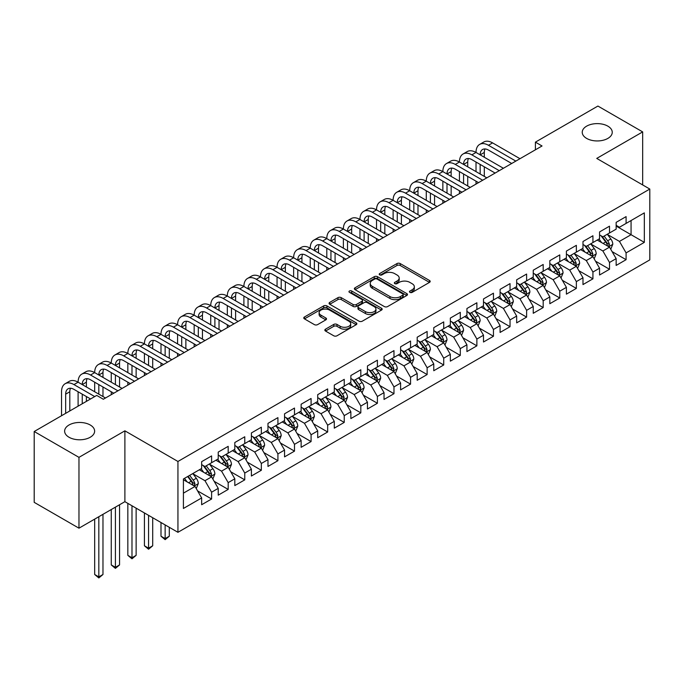 <?xml version="1.0" encoding="UTF-8"?>
<svg xmlns="http://www.w3.org/2000/svg" width="684" height="684" viewBox="0 0 684 684"><rect width="100%" height="100%" fill="white"/><g stroke="black" fill="none" stroke-linecap="round" stroke-linejoin="round"><path stroke-width="1.03" d="M409.938 292.359A1.607 0.932 0 0 0 412.221 292.359L429.509 282.372A2.3 1.325 0 0 0 430.185 281.432A2.3 1.325 0 0 0 429.509 280.491L400.217 263.579A2.3 1.325 0 0 0 396.959 263.579L379.671 273.566A1.607 0.932 0 0 0 379.201 274.224A1.607 0.932 0 0 0 379.671 274.882A1.607 0.932 0 0 0 381.946 274.882L384.186 273.591A7.362 4.249 0 0 1 394.6 273.591L397.045 275.002A7.362 4.249 0 0 1 399.2 278.003A7.362 4.249 0 0 1 397.045 281.013L394.805 282.304A1.607 0.932 0 0 0 394.335 282.962A1.607 0.932 0 0 0 394.805 283.621A1.607 0.932 0 0 0 397.088 283.621L399.319 282.33A7.362 4.249 0 0 1 409.733 282.33L412.178 283.74A7.362 4.249 0 0 1 414.333 286.741A7.362 4.249 0 0 1 412.178 289.751L409.938 291.042A1.607 0.932 0 0 0 409.468 291.7A1.607 0.932 0 0 0 409.938 292.359L409.938 291.042M90.237 424.995A15.005 8.661 0 0 0 73.889 423.122A15.005 8.661 0 0 0 64.621 431.125A15.005 8.661 0 0 0 69.016 437.247A15.005 8.661 0 0 0 85.372 439.128A15.005 8.661 0 0 0 94.631 431.125A15.005 8.661 0 0 0 90.237 424.995M607.854 126.155A15.005 8.661 0 0 0 591.498 124.274A15.005 8.661 0 0 0 582.238 132.286A15.005 8.661 0 0 0 586.633 138.407A15.005 8.661 0 0 0 602.989 140.288A15.005 8.661 0 0 0 612.248 132.286A15.005 8.661 0 0 0 607.854 126.155M325.516 329.166A2.3 1.325 0 0 0 324.849 330.107A2.3 1.325 0 0 0 325.516 331.047L333.741 335.784A2.3 1.325 0 0 0 336.99 335.784L356.193 324.703A2.3 1.325 0 0 0 356.868 323.763A2.3 1.325 0 0 0 356.193 322.822L326.901 305.91A2.3 1.325 0 0 0 323.643 305.91L304.44 317A2.3 1.325 0 0 0 303.773 317.94A2.3 1.325 0 0 0 304.44 318.872L314.375 324.609A2.3 1.325 0 0 0 317.624 324.609L325.841 319.864A2.3 1.325 0 0 0 326.516 318.924A2.3 1.325 0 0 0 325.841 317.983L320.924 315.144A6.156 3.557 0 0 1 319.12 312.631A6.156 3.557 0 0 1 322.916 309.348A6.156 3.557 0 0 1 329.628 310.117L348.908 321.249A6.156 3.557 0 0 1 350.712 323.763A6.156 3.557 0 0 1 346.916 327.046A6.156 3.557 0 0 1 340.204 326.277L336.99 324.421A2.3 1.325 0 0 0 333.741 324.421L325.516 329.166L325.516 331.047M78.968 457.357L78.968 528.185L124.89 501.671L124.89 430.834L78.968 457.357L34.2 431.51L96.709 395.42L103.335 399.251L542.036 145.974L535.401 142.144L535.401 149.796M124.89 430.834L177.943 461.469L649.8 189.049L649.8 259.877L177.943 532.306L177.943 461.469M642.669 184.928L642.669 131.901L596.747 158.414L649.8 189.049M642.669 131.901L597.91 106.054L535.401 142.144M384.348 306.569A2.3 1.325 0 0 0 387.606 306.569L406.809 295.479A2.3 1.325 0 0 0 407.484 294.539A2.3 1.325 0 0 0 406.809 293.598L377.517 276.687A2.3 1.325 0 0 0 374.259 276.687L355.056 287.776A2.3 1.325 0 0 0 354.38 288.716A2.3 1.325 0 0 0 355.056 289.657L384.348 306.569M350.088 292.701A1.607 0.932 0 0 1 351.721 292.932L351.721 291.016L381.501 308.21A2.3 1.325 0 0 1 382.176 309.151A2.3 1.325 0 0 1 381.501 310.091L362.298 321.181A2.3 1.325 0 0 1 359.04 321.181L329.748 304.269L329.748 302.388A2.3 1.325 0 0 0 329.072 303.328A2.3 1.325 0 0 0 329.748 304.269M329.748 302.388L337.964 297.643A2.3 1.325 0 0 1 341.222 297.643L353.106 304.5A2.3 1.325 0 0 0 356.355 304.5L361.81 301.353A2.3 1.325 0 0 0 362.486 300.413A2.3 1.325 0 0 0 361.81 299.472L349.438 292.333A1.607 0.932 0 0 1 348.968 291.675A1.607 0.932 0 0 1 349.96 290.82A1.607 0.932 0 0 1 351.721 291.016M616.147 226.088L631.067 234.706L631.067 220.539L644.328 212.878L626.091 223.412L626.091 216.614L616.147 222.36L616.147 229.157L609.512 232.979L609.512 226.182L599.56 231.927L599.56 238.725L592.934 242.555L592.934 235.758L582.982 241.503L582.982 248.301L576.356 252.122L576.356 245.334L566.403 251.071L566.403 257.868L559.777 261.698L559.777 254.901L549.825 260.647L549.825 267.444L543.19 271.274L543.19 264.477L533.246 270.214L533.246 277.011L526.612 280.842L526.612 274.045L516.668 279.79L516.668 286.587L510.033 290.418L510.033 283.621L500.089 289.358L500.089 296.155L493.455 299.985L493.455 293.188L483.502 298.934L483.502 305.731L476.876 309.561L476.876 302.764L466.924 308.51L466.924 315.298L460.298 319.129L460.298 312.332L450.346 318.077L450.346 324.874L443.719 328.705L443.719 321.907L433.767 327.653L433.767 334.45L427.132 338.272L427.132 331.475L417.189 337.221L417.189 344.018L410.554 347.848L410.554 341.051L400.61 346.797L400.61 353.594L393.975 357.416L393.975 350.627L384.032 356.364L384.032 363.161L377.397 366.992L377.397 360.194L367.453 365.94L367.453 372.737L360.819 376.568L360.819 369.77L350.866 375.507L350.866 382.305L344.24 386.135L344.24 379.338L334.288 385.083L334.288 391.881L327.662 395.711L327.662 388.914L317.709 394.651L317.709 401.448L311.083 405.279L311.083 398.481L301.131 404.227L301.131 411.024L294.496 414.855L294.496 408.057L284.553 413.803L284.553 420.592L277.918 424.422L277.918 417.625L267.974 423.37L267.974 430.168L261.339 433.998L261.339 427.201L251.396 432.946L251.396 439.744L244.761 443.565L244.761 436.777L234.817 442.514L234.817 449.311L228.182 453.141L228.182 446.344L218.23 452.09L218.23 458.887L211.604 462.709L211.604 455.92L201.652 461.657L201.652 468.454L183.415 478.988L183.415 508.469L201.652 497.935L195.025 486.452L183.415 479.749M644.328 212.878L644.328 242.367L626.091 252.892L619.456 241.409L607.435 234.467M612.077 251.601L626.091 259.689L626.091 252.892M626.091 259.689L616.147 265.435L616.147 258.637L609.512 262.468L602.878 250.977L590.856 244.034M595.499 261.168L609.512 269.257L609.512 262.468M609.512 269.257L599.56 275.002L599.56 268.205L592.934 272.035L586.299 260.553L574.278 253.61M578.921 270.744L592.934 278.833L592.934 272.035M592.934 278.833L582.982 284.578L582.982 277.781L576.356 281.611L569.721 270.12L557.699 263.186M562.342 280.32L576.356 288.409L576.356 281.611M576.356 288.409L566.403 294.146L566.403 287.348L559.777 291.179L553.142 279.696L541.121 272.754M545.764 289.888L559.777 297.976L559.777 291.179M559.777 297.976L549.825 303.722L549.825 296.924L543.19 300.755L536.564 289.264L524.543 282.33M529.185 299.464L543.19 307.552L543.19 300.755M543.19 307.552L533.246 313.289L533.246 306.5L526.612 310.322L519.985 298.84L507.964 291.897M512.607 309.031L526.612 317.119L526.612 310.322M526.612 317.119L516.668 322.865L516.668 316.068L510.033 319.898L503.398 308.407L491.386 301.473M496.028 318.607L510.033 326.696L510.033 319.898M510.033 326.696L500.089 332.441L500.089 325.644L493.455 329.466L486.82 317.983L474.799 311.04M479.441 328.175L493.455 336.263L493.455 329.466M493.455 336.263L483.502 342.009L483.502 335.211L476.876 339.042L470.241 327.559L458.22 320.616M462.863 337.751L476.876 345.839L476.876 339.042M476.876 345.839L466.924 351.585L466.924 344.787L460.298 348.618L453.663 337.127L441.642 330.184M446.284 347.318L460.298 355.406L460.298 348.618M460.298 355.406L450.346 361.152L450.346 354.355L443.719 358.185L437.085 346.702L425.063 339.76M429.706 356.894L443.719 364.982L443.719 358.185M443.719 364.982L433.767 370.728L433.767 363.931L427.132 367.761L420.506 356.27L408.485 349.327M413.127 366.47L427.132 374.558L427.132 367.761M427.132 374.558L417.189 380.295L417.189 373.498L410.554 377.329L403.928 365.846L391.906 358.903M396.549 376.038L410.554 384.126L410.554 377.329M410.554 384.126L400.61 389.871L400.61 383.074L393.975 386.905L387.349 375.413L375.328 368.479M379.971 385.614L393.975 393.702L393.975 386.905M393.975 393.702L384.032 399.439L384.032 392.642L377.397 396.472L370.762 384.989L358.741 378.047M363.384 395.181L377.397 403.269L377.397 396.472M377.397 403.269L367.453 409.015L367.453 402.218L360.819 406.048L354.184 394.557L342.162 387.623M346.805 404.757L360.819 412.845L360.819 406.048M360.819 412.845L350.866 418.582L350.866 411.794L344.24 415.615L337.605 404.133L325.584 397.19M330.227 414.324L344.24 422.413L344.24 415.615M344.24 422.413L334.288 428.158L334.288 421.361L327.662 425.192L321.027 413.7L309.006 406.766M313.648 423.9L327.662 431.989L327.662 425.192M327.662 431.989L317.709 437.734L317.709 430.937L311.083 434.759L304.448 423.276L292.427 416.334M297.07 433.468L311.083 441.556L311.083 434.759M311.083 441.556L301.131 447.302L301.131 440.505L294.496 444.335L287.87 432.852L275.849 425.91M280.491 443.044L294.496 451.132L294.496 444.335M294.496 451.132L284.553 456.878L284.553 450.081L277.918 453.911L271.291 442.42L259.27 435.477M263.913 452.611L277.918 460.7L277.918 453.911M277.918 460.7L267.974 466.445L267.974 459.648L261.339 463.478L254.704 451.996L242.692 445.053M247.334 462.187L261.339 470.276L261.339 463.478M261.339 470.276L251.396 476.021L251.396 469.224L244.761 473.054L238.126 461.563L226.105 454.621M230.747 471.763L244.761 479.852L244.761 473.054M244.761 479.852L234.817 485.589L234.817 478.791L228.182 482.622L221.548 471.139L209.526 464.197M214.169 481.331L228.182 489.419L228.182 482.622M228.182 489.419L218.23 495.165L218.23 488.367L211.604 492.198L204.969 480.707L192.948 473.773M197.59 490.907L211.604 498.995L211.604 492.198M211.604 498.995L201.652 504.732L201.652 497.935M201.652 464.624L204.969 466.539L211.604 462.709M183.415 493.155L195.025 486.452M218.23 455.057L221.548 456.972L228.182 453.141M204.969 480.707L211.604 476.876L199.335 469.797M218.23 488.367L211.604 476.876M234.817 445.481L238.126 447.396L244.761 443.565M221.548 471.139L228.182 467.309L215.913 460.221M234.817 478.791L228.182 467.309M251.396 435.913L254.704 437.828L261.339 433.998M238.126 461.563L244.761 457.733L232.492 450.653M251.396 469.224L244.761 457.733M267.974 426.337L271.291 428.252L277.918 424.422M254.704 451.996L261.339 448.165L249.07 441.077M267.974 459.648L261.339 448.165M284.553 416.77L287.87 418.685L294.496 414.855M271.291 442.42L277.918 438.589L265.649 431.51M284.553 450.081L277.918 438.589M301.131 407.194L304.448 409.109L311.083 405.279M287.87 432.852L294.496 429.022L282.227 421.934M301.131 440.505L294.496 429.022M317.709 397.626L321.027 399.533L327.662 395.711M304.448 423.276L311.083 419.446L298.814 412.366M317.709 430.937L311.083 419.446M334.288 388.05L337.605 389.966L344.24 386.135M321.027 413.7L327.662 409.878L315.392 402.791M334.288 421.361L327.662 409.878M350.866 378.474L354.184 380.389L360.819 376.568M337.605 404.133L344.24 400.302L331.971 393.223M350.866 411.794L344.24 400.302M367.453 368.907L370.762 370.822L377.397 366.992M354.184 394.557L360.819 390.735L348.549 383.647M367.453 402.218L360.819 390.735M384.032 359.331L387.349 361.246L393.975 357.416M370.762 384.989L377.397 381.159L365.128 374.071M384.032 392.642L377.397 381.159M400.61 349.763L403.928 351.679L410.554 347.848M387.349 375.413L393.975 371.583L381.706 364.504M400.61 383.074L393.975 371.583M417.189 340.187L420.506 342.103L427.132 338.272M403.928 365.846L410.554 362.016L398.285 354.928M417.189 373.498L410.554 362.016M433.767 330.62L437.085 332.535L443.719 328.705M420.506 356.27L427.132 352.44L414.863 345.36M433.767 363.931L427.132 352.44M450.346 321.044L453.663 322.959L460.298 319.129M437.085 346.702L443.719 342.872L431.45 335.784M450.346 354.355L443.719 342.872M466.924 311.476L470.241 313.392L476.876 309.561M453.663 337.127L460.298 333.296L448.029 326.217M466.924 344.787L460.298 333.296M483.502 301.901L486.82 303.816L493.455 299.985M470.241 327.559L476.876 323.729L464.607 316.641M483.502 335.211L476.876 323.729M500.089 292.333L503.398 294.24L510.033 290.418M486.82 317.983L493.455 314.153L481.185 307.073M500.089 325.644L493.455 314.153M516.668 282.757L519.985 284.672L526.612 280.842M503.398 308.407L510.033 304.585L497.764 297.497M516.668 316.068L510.033 304.585M533.246 273.181L536.564 275.096L543.19 271.274M519.985 298.84L526.612 295.009L514.342 287.93M533.246 306.5L526.612 295.009M549.825 263.614L553.142 265.529L559.777 261.698M536.564 289.264L543.19 285.433L530.921 278.354M549.825 296.924L543.19 285.433M566.403 254.038L569.721 255.953L576.356 252.122M553.142 279.696L559.777 275.866L547.508 268.778M566.403 287.348L559.777 275.866M582.982 244.47L586.299 246.385L592.934 242.555M569.721 270.12L576.356 266.29L564.086 259.21M582.982 277.781L576.356 266.29M599.56 234.894L602.878 236.809L609.512 232.979M586.299 260.553L592.934 256.722L580.665 249.634M599.56 268.205L592.934 256.722M616.147 225.327L619.456 227.242L626.091 223.412M602.878 250.977L609.512 247.146L597.243 240.067M616.147 258.637L609.512 247.146M34.2 431.51L34.2 502.347L78.968 528.185M124.89 501.671L177.943 532.306M619.456 241.409L631.067 234.706L644.328 242.367M410.58 292.581L412.178 291.666A7.362 4.249 0 0 0 414.333 288.657L414.333 286.741M399.2 278.003L399.2 279.918A7.362 4.249 0 0 1 397.045 282.928L395.446 283.843M429.475 282.389L400.217 265.495A2.3 1.325 0 0 0 396.959 265.495L380.313 275.105M406.775 295.497L377.517 278.602A2.3 1.325 0 0 0 374.259 278.602L355.09 289.674M402.739 295.197A1.607 0.932 0 0 0 403.209 294.539A1.607 0.932 0 0 0 402.739 293.881L377.029 279.038A1.607 0.932 0 0 0 374.747 279.038L372.387 280.397A7.362 4.249 0 0 0 370.232 283.407A7.362 4.249 0 0 0 372.387 286.416L389.966 296.565A7.362 4.249 0 0 0 400.379 296.565L402.739 295.197L402.739 297.113A1.607 0.932 0 0 0 403.209 296.454L403.209 294.539M370.232 283.407L370.232 285.322A7.362 4.249 0 0 0 372.387 288.332L372.387 286.416M402.739 297.113L400.379 298.472A7.362 4.249 0 0 1 389.966 298.472L372.387 288.332M329.782 304.286L337.964 299.558L337.964 297.643M362.486 300.413L362.486 302.328A2.3 1.325 0 0 1 361.81 303.268L356.355 306.415A2.3 1.325 0 0 1 353.106 306.415L341.222 299.558A2.3 1.325 0 0 0 337.964 299.558M351.721 292.932L381.467 310.108M365.427 311.622A6.156 3.557 0 0 0 372.139 312.391A6.156 3.557 0 0 0 375.943 309.108A6.156 3.557 0 0 0 374.139 306.594L367.342 302.67A2.3 1.325 0 0 0 364.085 302.67L358.638 305.816A2.3 1.325 0 0 0 357.963 306.757A2.3 1.325 0 0 0 358.638 307.697L365.427 311.622L365.427 313.529A6.156 3.557 0 0 0 372.139 314.307A6.156 3.557 0 0 0 375.943 311.015L375.943 309.108M357.963 306.757L357.963 308.672A2.3 1.325 0 0 0 358.638 309.613L358.638 307.697M365.427 313.529L358.638 309.613M350.712 323.763L350.712 325.678A6.156 3.557 0 0 1 346.916 328.961A6.156 3.557 0 0 1 340.204 328.192L336.99 326.336A2.3 1.325 0 0 0 333.741 326.336L325.55 331.065M319.12 312.631L319.12 314.546A6.156 3.557 0 0 0 320.924 317.06L320.924 315.144M325.815 319.881L320.924 317.06M356.167 324.72L326.901 307.826A2.3 1.325 0 0 0 323.643 307.826L304.474 318.889M610.735 249.275L612.796 244.256A6.216 3.591 -120 0 0 610.812 238.964L607.289 234.261M601.672 242.623L598.996 239.049M608.341 246.471L609.435 244.521A6.216 3.591 -120 0 0 607.657 240.785L604.134 236.083M602.125 236.373L606.477 242.187A3.163 1.83 60 0 1 607.05 243.145L609.435 244.521M601.039 235.749L605.673 241.931A6.216 3.591 60 0 1 607.452 245.667L607.572 246.035M61.526 415.735L61.526 391.761A17.587 10.149 60 0 1 65.168 383.715L69.306 381.321A17.587 10.149 60 0 1 78.104 382.194A17.587 10.149 60 0 1 81.747 374.139L85.893 371.745A17.587 10.149 60 0 1 94.683 372.618A17.587 10.149 60 0 1 98.325 364.572L102.472 362.178A17.587 10.149 60 0 1 111.261 363.05A17.587 10.149 60 0 1 114.903 354.996L119.05 352.602A17.587 10.149 60 0 1 127.84 353.474A17.587 10.149 60 0 1 131.482 345.429L135.629 343.035A17.587 10.149 60 0 1 144.418 343.907A17.587 10.149 60 0 1 148.06 335.853L152.207 333.459A17.587 10.149 60 0 1 160.996 334.331A17.587 10.149 60 0 1 164.639 326.285L168.786 323.891A17.587 10.149 60 0 1 177.583 324.763A17.587 10.149 60 0 1 181.226 316.709L185.364 314.315A17.587 10.149 60 0 1 194.162 315.187A17.587 10.149 60 0 1 197.804 307.133L201.951 304.748A17.587 10.149 60 0 1 210.74 305.611A17.587 10.149 60 0 1 214.383 297.566L218.529 295.172A17.587 10.149 60 0 1 227.319 296.044A17.587 10.149 60 0 1 230.961 287.99L235.108 285.596A17.587 10.149 60 0 1 243.897 286.468A17.587 10.149 60 0 1 247.54 278.422L251.686 276.028A17.587 10.149 60 0 1 260.476 276.9A17.587 10.149 60 0 1 264.118 268.846L268.265 266.452A17.587 10.149 60 0 1 277.054 267.324A17.587 10.149 60 0 1 280.697 259.279L284.843 256.885A17.587 10.149 60 0 1 293.641 257.757A17.587 10.149 60 0 1 297.284 249.703L301.422 247.309A17.587 10.149 60 0 1 310.22 248.181A17.587 10.149 60 0 1 313.862 240.135L318 237.741A17.587 10.149 60 0 1 326.798 238.613A17.587 10.149 60 0 1 330.44 230.559L334.587 228.165A17.587 10.149 60 0 1 343.377 229.037A17.587 10.149 60 0 1 347.019 220.992L351.166 218.598A17.587 10.149 60 0 1 359.955 219.47A17.587 10.149 60 0 1 363.597 211.416L367.744 209.022A17.587 10.149 60 0 1 376.533 209.894A17.587 10.149 60 0 1 380.176 201.84L384.322 199.454A17.587 10.149 60 0 1 393.112 200.318A17.587 10.149 60 0 1 396.754 192.272L400.901 189.878A17.587 10.149 60 0 1 409.69 190.75A17.587 10.149 60 0 1 413.333 182.696L417.479 180.302A17.587 10.149 60 0 1 426.277 181.174A17.587 10.149 60 0 1 429.92 173.129L434.058 170.735A17.587 10.149 60 0 1 442.856 171.607A17.587 10.149 60 0 1 446.498 163.553L450.645 161.159A17.587 10.149 60 0 1 459.434 162.031A17.587 10.149 60 0 1 463.077 153.986L467.223 151.591A17.587 10.149 60 0 1 476.013 152.464A17.587 10.149 60 0 1 479.655 144.41L483.802 142.016A17.587 10.149 60 0 1 492.591 142.888L519.985 158.705M479.655 144.41A17.587 10.149 60 0 1 488.444 145.282L515.839 161.099M511.692 163.485L488.444 150.07A11.722 6.772 -120 0 0 482.588 149.488A11.722 6.772 -120 0 0 480.159 154.858L484.306 152.464L484.306 157.243M485.033 148.95A11.722 6.772 -120 0 0 484.306 152.464M480.159 164.425L480.159 174.001M484.306 166.819L484.306 176.395M476.013 184.09L476.013 181.174M476.013 171.607L476.013 162.031M594.157 258.843L596.217 253.832A6.216 3.591 -120 0 0 594.234 248.54L590.711 243.837M585.094 252.199L582.417 248.625M591.763 256.047L592.857 254.097A6.216 3.591 -120 0 0 591.079 250.361L587.556 245.659M585.547 245.949L589.899 251.755A3.163 1.83 60 0 1 590.472 252.721L592.857 254.097M584.452 245.317L589.095 251.507A6.216 3.591 60 0 1 590.873 255.243L590.993 255.602M577.578 268.419L579.63 263.4A6.216 3.591 -120 0 0 577.655 258.107L574.132 253.413M568.515 261.767L565.839 258.193M575.184 265.614L576.279 263.665A6.216 3.591 -120 0 0 574.5 259.929L570.978 255.226M568.968 255.525L573.32 261.331A3.163 1.83 60 0 1 573.893 262.288L576.279 263.665M567.874 254.893L572.508 261.074A6.216 3.591 60 0 1 574.286 264.819L574.415 265.178M463.077 153.986A17.587 10.149 60 0 1 471.866 154.858L476.013 152.464L503.398 168.273M471.866 154.858L499.26 170.667M495.113 173.061L471.866 159.637A11.722 6.772 -120 0 0 466.009 159.056A11.722 6.772 -120 0 0 463.581 164.425L467.719 162.031L467.719 166.819M468.454 158.517A11.722 6.772 -120 0 0 467.719 162.031M463.581 174.001L463.581 183.569M467.719 176.395L467.719 185.963M459.434 193.657L459.434 190.75M459.434 181.174L459.434 171.607M446.498 163.553A17.587 10.149 60 0 1 455.287 164.425L459.434 162.031L486.82 177.849M455.287 164.425L482.682 180.243M478.535 182.628L455.287 169.213A11.722 6.772 -120 0 0 449.431 168.632A11.722 6.772 -120 0 0 447.003 174.001L451.141 171.607L451.141 176.395M451.876 168.093A11.722 6.772 -120 0 0 451.141 171.607M447.003 183.569L447.003 193.144M451.141 185.963L451.141 195.538M442.856 203.233L442.856 200.318M442.856 190.75L442.856 181.174M561 277.995L563.052 272.976A6.216 3.591 -120 0 0 561.068 267.683L557.554 262.981M551.937 271.343L549.261 267.769M558.606 275.19L559.7 273.241A6.216 3.591 -120 0 0 557.922 269.505L554.399 264.802M552.39 265.093L556.742 270.898A3.163 1.83 60 0 1 557.315 271.864L559.7 273.241M551.295 264.46L555.93 270.65A6.216 3.591 60 0 1 557.708 274.387L557.836 274.746M544.421 287.562L546.473 282.543A6.216 3.591 -120 0 0 544.49 277.259L540.967 272.557M535.358 280.91L532.682 277.336M542.019 284.758L543.122 282.808A6.216 3.591 -120 0 0 541.343 279.072L537.821 274.369M535.811 274.669L540.163 280.474A3.163 1.83 60 0 1 540.736 281.432L543.122 282.808M534.717 274.036L539.351 280.226A6.216 3.591 60 0 1 541.13 283.963L541.258 284.322M429.92 173.129A17.587 10.149 60 0 1 438.709 174.001L442.856 171.607L470.241 187.416M438.709 174.001L466.095 189.81M461.956 192.204L438.709 178.78A11.722 6.772 -120 0 0 432.844 178.208A11.722 6.772 -120 0 0 430.416 183.569L434.562 181.174L434.562 185.963M435.298 177.66A11.722 6.772 -120 0 0 434.562 181.174M430.416 193.144L430.416 202.712M434.562 195.538L434.562 205.106M426.277 212.801L426.277 209.894M426.277 200.318L426.277 190.75M413.333 182.696A17.587 10.149 60 0 1 422.131 183.569L426.277 181.174L453.663 196.992M422.131 183.569L449.516 199.386M445.369 201.78L422.131 188.357A11.722 6.772 -120 0 0 416.265 187.775A11.722 6.772 -120 0 0 413.837 193.144L417.984 190.75L417.984 195.538M418.719 187.236A11.722 6.772 -120 0 0 417.984 190.75M413.837 202.712L413.837 212.288M417.984 205.106L417.984 214.682M409.69 222.377L409.69 219.47M409.69 209.894L409.69 200.318M527.843 297.138L529.895 292.119A6.216 3.591 -120 0 0 527.911 286.827L524.389 282.124M518.78 290.486L516.104 286.912M525.44 294.334L526.543 292.384A6.216 3.591 -120 0 0 524.765 288.648L521.242 283.946M519.233 284.236L523.576 290.042A3.163 1.83 60 0 1 524.158 291.008L526.543 292.384M518.139 283.603L522.773 289.794A6.216 3.591 60 0 1 524.551 293.53L524.679 293.889M396.754 192.272A17.587 10.149 60 0 1 405.552 193.144L409.69 190.75L437.085 206.559M405.552 193.144L432.938 208.953M428.791 211.347L405.552 197.933A11.722 6.772 -120 0 0 399.687 197.351A11.722 6.772 -120 0 0 397.259 202.712L401.405 200.318L401.405 205.106M402.141 196.804A11.722 6.772 -120 0 0 401.405 200.318M397.259 212.288L397.259 221.855M401.405 214.682L401.405 224.249M393.112 231.944L393.112 229.037M393.112 219.47L393.112 209.894M511.264 306.706L513.316 301.687A6.216 3.591 -120 0 0 511.333 296.403L507.81 291.7M502.201 300.062L499.525 296.488M508.862 303.91L509.965 301.952A6.216 3.591 -120 0 0 508.186 298.215L504.664 293.513M502.654 293.812L506.998 299.618A3.163 1.83 60 0 1 507.579 300.575L509.965 301.952M501.56 293.179L506.194 299.37A6.216 3.591 60 0 1 507.973 303.106L508.101 303.465M380.176 201.84A17.587 10.149 60 0 1 388.974 202.712L393.112 200.318L420.506 216.135M388.974 202.712L416.359 218.529M412.213 220.923L388.974 207.5A11.722 6.772 -120 0 0 383.108 206.919A11.722 6.772 -120 0 0 380.68 212.288L384.827 209.894L384.827 214.682M385.562 206.38A11.722 6.772 -120 0 0 384.827 209.894M380.68 221.855L380.68 231.431M384.827 224.249L384.827 233.825M376.533 241.52L376.533 238.613M376.533 229.037L376.533 219.47M494.677 316.282L496.738 311.263A6.216 3.591 -120 0 0 494.754 305.97L491.232 301.268M485.623 309.63L482.938 306.056M492.283 313.477L493.386 311.528A6.216 3.591 -120 0 0 491.599 307.791L488.085 303.089M486.067 303.38L490.419 309.185A3.163 1.83 60 0 1 490.992 310.151L493.386 311.528M484.982 302.747L489.616 308.937A6.216 3.591 60 0 1 491.394 312.673L491.522 313.033M363.597 211.416A17.587 10.149 60 0 1 372.387 212.288L376.533 209.894L403.928 225.703M372.387 212.288L399.781 228.097M395.634 230.491L372.387 217.076A11.722 6.772 -120 0 0 366.53 216.495A11.722 6.772 -120 0 0 364.102 221.855L368.248 219.47L368.248 224.249M368.984 215.947A11.722 6.772 -120 0 0 368.248 219.47M364.102 231.431L364.102 241.007M368.248 233.825L368.248 243.393M359.955 251.088L359.955 248.181M359.955 238.613L359.955 229.037M478.099 325.849L480.159 320.839A6.216 3.591 -120 0 0 478.176 315.546L474.653 310.844M469.036 319.206L466.36 315.632M475.705 323.053L476.799 321.104A6.216 3.591 -120 0 0 475.021 317.359L471.498 312.665M469.489 312.956L473.841 318.761A3.163 1.83 60 0 1 474.414 319.719L476.799 321.104M468.395 312.323L473.037 318.513A6.216 3.591 60 0 1 474.816 322.249L474.935 322.609M347.019 220.992A17.587 10.149 60 0 1 355.808 221.855L359.955 219.47L387.349 235.279M355.808 221.855L383.202 237.673M379.056 240.067L355.808 226.643A11.722 6.772 -120 0 0 349.952 226.062A11.722 6.772 -120 0 0 347.523 231.431L351.67 229.037L351.67 233.825M352.397 225.523A11.722 6.772 -120 0 0 351.67 229.037M347.523 241.007L347.523 250.575M351.67 243.393L351.67 252.969M343.377 260.664L343.377 257.757M343.377 248.181L343.377 238.613M461.52 335.425L463.581 330.406A6.216 3.591 -120 0 0 461.597 325.114L458.075 320.411M452.457 328.773L449.781 325.199M459.126 332.621L460.221 330.671A6.216 3.591 -120 0 0 458.442 326.935L454.92 322.232M452.911 322.523L457.263 328.337A3.163 1.83 60 0 1 457.835 329.295L460.221 330.671M451.816 321.899L456.459 328.081A6.216 3.591 60 0 1 458.237 331.817L458.357 332.176M330.44 230.559A17.587 10.149 60 0 1 339.23 231.431L343.377 229.037L370.762 244.855M339.23 231.431L366.624 247.24M362.477 249.634L339.23 236.219A11.722 6.772 -120 0 0 333.373 235.638A11.722 6.772 -120 0 0 330.945 241.007L335.083 238.613L335.083 243.393M335.818 235.099A11.722 6.772 -120 0 0 335.083 238.613M330.945 250.575L330.945 260.151M335.083 252.969L335.083 262.536M326.798 270.24L326.798 267.324M326.798 257.757L326.798 248.181M444.942 344.993L446.994 339.982A6.216 3.591 -120 0 0 445.019 334.69L441.496 329.987M435.879 338.349L433.203 334.775M442.548 342.197L443.642 340.247A6.216 3.591 -120 0 0 441.864 336.511L438.341 331.808M436.332 332.099L440.684 337.905A3.163 1.83 60 0 1 441.257 338.871L443.642 340.247M435.238 331.466L439.872 337.657A6.216 3.591 60 0 1 441.65 341.393L441.779 341.752M313.862 240.135A17.587 10.149 60 0 1 322.651 241.007L326.798 238.613L354.184 254.422M322.651 241.007L350.037 256.816M345.899 259.21L322.651 245.787A11.722 6.772 -120 0 0 316.786 245.205A11.722 6.772 -120 0 0 314.358 250.575L318.505 248.181L318.505 252.969M319.24 244.667A11.722 6.772 -120 0 0 318.505 248.181M314.358 260.151L314.358 269.718M318.505 262.536L318.505 272.112M310.22 279.807L310.22 276.9M310.22 267.324L310.22 257.757M428.364 354.568L430.416 349.55A6.216 3.591 -120 0 0 428.432 344.257L424.909 339.555M419.301 347.917L416.624 344.343M425.961 351.764L427.064 349.815A6.216 3.591 -120 0 0 425.286 346.078L421.763 341.376M419.754 341.667L424.106 347.481A3.163 1.83 60 0 1 424.678 348.438L427.064 349.815M418.659 341.042L423.293 347.224A6.216 3.591 60 0 1 425.072 350.969L425.2 351.328M297.284 249.703A17.587 10.149 60 0 1 306.073 250.575L310.22 248.181L337.605 263.998M306.073 250.575L333.459 266.392M329.32 268.778L306.073 255.363A11.722 6.772 -120 0 0 300.208 254.781A11.722 6.772 -120 0 0 297.779 260.151L301.926 257.757L301.926 262.536M302.661 254.243A11.722 6.772 -120 0 0 301.926 257.757M297.779 269.718L297.779 279.294M301.926 272.112L301.926 281.688M293.641 289.383L293.641 286.468M293.641 276.9L293.641 267.324M411.785 364.136L413.837 359.126A6.216 3.591 -120 0 0 411.853 353.833L408.331 349.131M402.722 357.493L400.046 353.919M409.383 361.34L410.486 359.391A6.216 3.591 -120 0 0 408.707 355.654L405.184 350.952M403.175 351.243L407.527 357.048A3.163 1.83 60 0 1 408.1 358.014L410.486 359.391M402.081 350.61L406.715 356.8A6.216 3.591 60 0 1 408.493 360.536L408.622 360.896M280.697 259.279A17.587 10.149 60 0 1 289.494 260.151L293.641 257.757L321.027 273.566M289.494 260.151L316.88 275.96M312.733 278.354L289.494 264.93A11.722 6.772 -120 0 0 283.629 264.349A11.722 6.772 -120 0 0 281.201 269.718L285.348 267.324L285.348 272.112M286.083 263.81A11.722 6.772 -120 0 0 285.348 267.324M281.201 279.294L281.201 288.862M285.348 281.688L285.348 291.256M277.054 298.951L277.054 296.044M277.054 286.468L277.054 276.9M395.207 373.712L397.259 368.693A6.216 3.591 -120 0 0 395.275 363.401L391.752 358.707M386.144 367.06L383.467 363.486M392.804 370.908L393.907 368.958A6.216 3.591 -120 0 0 392.129 365.222L388.606 360.519M386.597 360.819L390.94 366.624A3.163 1.83 60 0 1 391.522 367.582L393.907 368.958M385.502 360.186L390.137 366.376A6.216 3.591 60 0 1 391.915 370.112L392.043 370.471M264.118 268.846A17.587 10.149 60 0 1 272.916 269.718L277.054 267.324L304.448 283.142M272.916 269.718L300.302 285.536M296.155 287.93L272.916 274.506A11.722 6.772 -120 0 0 267.051 273.925A11.722 6.772 -120 0 0 264.623 279.294L268.769 276.9L268.769 281.688M269.505 273.386A11.722 6.772 -120 0 0 268.769 276.9M264.623 288.862L264.623 298.438M268.769 291.256L268.769 300.832M260.476 308.527L260.476 305.611M260.476 296.044L260.476 286.468M378.628 383.288L380.68 378.269A6.216 3.591 -120 0 0 378.697 372.977L375.174 368.274M369.565 376.636L366.88 373.062M376.226 380.484L377.329 378.534A6.216 3.591 -120 0 0 375.55 374.798L372.028 370.095M370.018 370.386L374.362 376.191A3.163 1.83 60 0 1 374.943 377.158L377.329 378.534M368.924 369.753L373.558 375.943A6.216 3.591 60 0 1 375.336 379.68L375.465 380.039M247.54 278.422A17.587 10.149 60 0 1 256.338 279.294L260.476 276.9L287.87 292.709M256.338 279.294L283.723 295.103M279.576 297.497L256.338 284.074A11.722 6.772 -120 0 0 250.472 283.501A11.722 6.772 -120 0 0 248.044 288.862L252.191 286.468L252.191 291.256M252.926 282.954A11.722 6.772 -120 0 0 252.191 286.468M248.044 298.438L248.044 308.005M252.191 300.832L252.191 310.399M243.897 318.094L243.897 315.187M243.897 305.611L243.897 296.044M362.041 392.855L364.102 387.837A6.216 3.591 -120 0 0 362.118 382.553L358.596 377.85M352.987 386.203L350.302 382.63M359.647 390.051L360.742 388.102A6.216 3.591 -120 0 0 358.963 384.365L355.449 379.663M353.431 379.962L357.783 385.767A3.163 1.83 60 0 1 358.356 386.725L360.742 388.102M352.346 379.329L356.98 385.519A6.216 3.591 60 0 1 358.758 389.256L358.878 389.615M230.961 287.99A17.587 10.149 60 0 1 239.751 288.862L243.897 286.468L271.291 302.285M239.751 288.862L267.145 304.679M262.998 307.073L239.751 293.65A11.722 6.772 -120 0 0 233.894 293.068A11.722 6.772 -120 0 0 231.466 298.438L235.612 296.044L235.612 300.832M236.339 292.53A11.722 6.772 -120 0 0 235.612 296.044M231.466 308.005L231.466 317.581M235.612 310.399L235.612 319.975M227.319 327.67L227.319 324.763M227.319 315.187L227.319 305.611M345.463 402.431L347.523 397.413A6.216 3.591 -120 0 0 345.54 392.12L342.017 387.418M336.4 395.779L333.724 392.206M343.069 399.627L344.163 397.678A6.216 3.591 -120 0 0 342.385 393.941L338.862 389.239M336.853 389.529L341.205 395.335A3.163 1.83 60 0 1 341.778 396.301L344.163 397.678M335.758 388.897L340.401 395.087A6.216 3.591 60 0 1 342.18 398.823L342.299 399.182M214.383 297.566A17.587 10.149 60 0 1 223.172 298.438L227.319 296.044L254.704 311.853M223.172 298.438L250.566 314.247M246.42 316.641L223.172 303.226A11.722 6.772 -120 0 0 217.315 302.644A11.722 6.772 -120 0 0 214.887 308.005L219.025 305.611L219.025 310.399M219.761 302.097A11.722 6.772 -120 0 0 219.025 305.611M214.887 317.581L214.887 327.149M219.025 319.975L219.025 329.543M210.74 337.238L210.74 334.331M210.74 324.763L210.74 315.187M328.884 411.999L330.945 406.98A6.216 3.591 -120 0 0 328.961 401.696L325.439 396.994M319.821 405.356L317.145 401.782M326.49 409.203L327.585 407.245A6.216 3.591 -120 0 0 325.806 403.509L322.284 398.806M320.274 399.105L324.626 404.911A3.163 1.83 60 0 1 325.199 405.868L327.585 407.245M319.18 398.473L323.814 404.663A6.216 3.591 60 0 1 325.593 408.399L325.721 408.758M197.804 307.133A17.587 10.149 60 0 1 206.594 308.005L210.74 305.611L238.126 321.429M206.594 308.005L233.988 323.823M229.841 326.217L206.594 312.793A11.722 6.772 -120 0 0 200.737 312.212A11.722 6.772 -120 0 0 198.309 317.581L202.447 315.187L202.447 319.975M203.182 311.673A11.722 6.772 -120 0 0 202.447 315.187M198.309 327.149L198.309 336.725M202.447 329.543L202.447 339.119M194.162 346.814L194.162 343.907M194.162 334.331L194.162 324.763M312.306 421.575L314.358 416.556A6.216 3.591 -120 0 0 312.374 411.264L308.86 406.561M303.243 414.923L300.567 411.349M309.912 418.77L311.006 416.821A6.216 3.591 -120 0 0 309.228 413.085L305.705 408.382M303.696 408.673L308.048 414.478A3.163 1.83 60 0 1 308.621 415.444L311.006 416.821M302.602 408.04L307.236 414.23A6.216 3.591 60 0 1 309.014 417.967L309.142 418.326M181.226 316.709A17.587 10.149 60 0 1 190.015 317.581L194.162 315.187L221.548 330.996M190.015 317.581L217.401 333.39M213.263 335.784L190.015 322.369A11.722 6.772 -120 0 0 184.15 321.788A11.722 6.772 -120 0 0 181.722 327.149L185.868 324.763L185.868 329.543M186.604 321.249A11.722 6.772 -120 0 0 185.868 324.763M181.722 336.725L181.722 346.301M185.868 339.119L185.868 348.686M177.583 356.39L177.583 353.474M177.583 343.907L177.583 334.331M295.727 431.142L297.779 426.132A6.216 3.591 -120 0 0 295.796 420.84L292.273 416.137M286.664 424.499L283.988 420.925M293.325 428.346L294.428 426.397A6.216 3.591 -120 0 0 292.649 422.652L289.127 417.958M287.118 418.249L291.469 424.054A3.163 1.83 60 0 1 292.042 425.012L294.428 426.397M286.023 417.616L290.657 423.806A6.216 3.591 60 0 1 292.436 427.543L292.564 427.902M164.639 326.285A17.587 10.149 60 0 1 173.437 327.149L177.583 324.763L204.969 340.572M173.437 327.149L200.822 342.966M196.676 345.36L173.437 331.937A11.722 6.772 -120 0 0 167.571 331.355A11.722 6.772 -120 0 0 165.143 336.725L169.29 334.331L169.29 339.119M170.025 330.817A11.722 6.772 -120 0 0 169.29 334.331M165.143 346.301L165.143 355.868M169.29 348.686L169.29 358.262M160.996 365.957L160.996 363.05M160.996 353.474L160.996 343.907M279.149 440.718L281.201 435.699A6.216 3.591 -120 0 0 279.217 430.407L275.695 425.704M270.086 434.066L267.41 430.493M276.746 437.914L277.849 435.964A6.216 3.591 -120 0 0 276.071 432.228L272.548 427.526M270.539 427.816L274.882 433.63A3.163 1.83 60 0 1 275.464 434.588L277.849 435.964M269.445 427.192L274.079 433.374A6.216 3.591 60 0 1 275.857 437.11L275.985 437.478M148.06 335.853A17.587 10.149 60 0 1 156.858 336.725L160.996 334.331L188.391 350.148M156.858 336.725L184.244 352.534M180.097 354.928L156.858 341.513A11.722 6.772 -120 0 0 150.993 340.931A11.722 6.772 -120 0 0 148.565 346.301L152.712 343.907L152.712 348.686M153.447 340.393A11.722 6.772 -120 0 0 152.712 343.907M148.565 355.868L148.565 365.444M152.712 358.262L152.712 367.838M144.418 375.533L144.418 372.618M144.418 363.05L144.418 353.474M262.571 450.286L264.623 445.275A6.216 3.591 -120 0 0 262.639 439.983L259.116 435.281M253.507 443.642L250.831 440.069M260.168 447.49L261.271 445.541A6.216 3.591 -120 0 0 259.493 441.804L255.97 437.102M253.961 437.392L258.304 443.198A3.163 1.83 60 0 1 258.885 444.164L261.271 445.541M252.866 436.76L257.5 442.95A6.216 3.591 60 0 1 259.279 446.686L259.407 447.045M165.143 524.91L165.143 538.607L169.29 536.213L169.29 527.304M169.29 536.213L165.143 539.659L160.996 536.213L160.996 522.525M160.996 536.213L165.143 538.607L165.143 539.659M131.482 345.429A17.587 10.149 60 0 1 140.28 346.301L144.418 343.907L171.812 359.716M140.28 346.301L167.665 362.11M163.519 364.504L140.28 351.08A11.722 6.772 -120 0 0 134.415 350.499A11.722 6.772 -120 0 0 131.986 355.868L136.133 353.474L136.133 358.262M136.868 349.96A11.722 6.772 -120 0 0 136.133 353.474M131.986 365.444L131.986 375.012M136.133 367.838L136.133 377.406M127.84 385.101L127.84 382.194M127.84 372.618L127.84 363.05M245.983 459.862L248.044 454.843A6.216 3.591 -120 0 0 246.06 449.55L242.538 444.848M236.929 453.21L234.244 449.636M243.589 457.057L244.692 455.108A6.216 3.591 -120 0 0 242.914 451.372L239.391 446.669M237.374 446.96L241.726 452.774A3.163 1.83 60 0 1 242.298 453.731L244.692 455.108M236.288 446.336L240.922 452.517A6.216 3.591 60 0 1 242.7 456.262L242.829 456.621M148.565 515.343L148.565 548.175L152.712 545.781L152.712 517.737M152.712 545.781L148.565 549.226L144.418 545.781L144.418 512.949M144.418 545.781L148.565 548.175L148.565 549.226M114.903 354.996A17.587 10.149 60 0 1 123.693 355.868L127.84 353.474L155.234 369.292M123.693 355.868L151.087 371.686M146.94 374.071L123.693 360.656A11.722 6.772 -120 0 0 117.836 360.075A11.722 6.772 -120 0 0 115.408 365.444L119.555 363.05L119.555 367.838M120.29 359.536A11.722 6.772 -120 0 0 119.555 363.05M115.408 375.012L115.408 384.588M119.555 377.406L119.555 386.982M111.261 394.677L111.261 391.761M111.261 382.194L111.261 372.618M229.405 469.429L231.466 464.419A6.216 3.591 -120 0 0 229.482 459.126L225.959 454.424M220.342 462.786L217.666 459.212M227.011 466.633L228.105 464.684A6.216 3.591 -120 0 0 226.327 460.948L222.804 456.245M220.795 456.536L225.147 462.341A3.163 1.83 60 0 1 225.72 463.307L228.105 464.684M219.701 455.903L224.343 462.093A6.216 3.591 60 0 1 226.122 465.83L226.242 466.189M131.986 505.767L131.986 557.751L136.133 555.357L136.133 508.161M136.133 555.357L131.986 558.802L127.84 555.357L127.84 503.373M127.84 555.357L131.986 557.751L131.986 558.802M98.325 364.572A17.587 10.149 60 0 1 107.114 365.444L111.261 363.05L138.655 378.859M107.114 365.444L134.509 381.253M130.362 383.647L107.114 370.224A11.722 6.772 -120 0 0 101.258 369.651A11.722 6.772 -120 0 0 98.829 375.012L102.976 372.618L102.976 377.406M103.703 369.103A11.722 6.772 -120 0 0 102.976 372.618M98.829 384.588L98.829 394.155M102.976 386.982L102.976 396.549M94.683 391.761L94.683 382.194M212.827 479.005L214.887 473.986A6.216 3.591 -120 0 0 212.904 468.694L209.381 464M203.764 472.353L201.087 468.779M210.433 476.201L211.527 474.251A6.216 3.591 -120 0 0 209.749 470.515L206.226 465.813M204.217 466.112L208.569 471.917A3.163 1.83 60 0 1 209.142 472.875L211.527 474.251M203.122 465.479L207.765 471.669A6.216 3.591 60 0 1 209.543 475.406L209.663 475.765M115.408 507.152L115.408 567.318L119.555 564.924L119.555 504.758M119.555 564.924L115.408 568.37L111.261 564.924L111.261 509.537M111.261 564.924L115.408 567.318L115.408 568.37M81.747 374.139A17.587 10.149 60 0 1 90.536 375.012L94.683 372.618L122.068 388.435M90.536 375.012L117.93 390.829M113.783 393.223L90.536 379.8A11.722 6.772 -120 0 0 84.679 379.218A11.722 6.772 -120 0 0 82.251 384.588L86.389 382.194L86.389 386.982M87.124 378.679A11.722 6.772 -120 0 0 86.389 382.194M82.251 394.155L82.251 403.765M86.389 396.549L86.389 401.371M78.104 406.159L78.104 391.761M196.248 488.581L198.3 483.562A6.216 3.591 -120 0 0 196.325 478.27L192.803 473.567M187.185 481.929L184.509 478.355M193.854 485.777L194.949 483.827A6.216 3.591 -120 0 0 193.17 480.091L189.648 475.389M188.091 476.286L191.99 481.485A3.163 1.83 60 0 1 192.563 482.451L194.949 483.827M187.655 476.534L191.178 481.237A6.216 3.591 60 0 1 192.956 484.973L193.085 485.332M98.829 516.719L98.829 576.894L102.976 574.5L102.976 514.325M102.976 574.5L98.829 577.946L94.683 574.5L94.683 519.113M94.683 574.5L98.829 576.894L98.829 577.946M65.168 383.715A17.587 10.149 60 0 1 73.957 384.588L78.104 382.194L105.49 398.002M73.957 384.588L94.717 396.566M90.57 398.96L73.957 389.376A11.722 6.772 -120 0 0 68.092 388.794A11.722 6.772 -120 0 0 65.664 394.155L65.664 413.341M70.546 388.247A11.722 6.772 -120 0 0 69.811 391.761L69.811 410.947M412.178 291.666L412.178 289.751M394.805 283.621L394.805 282.304M397.045 282.928L397.045 281.013M379.671 274.882L379.671 273.566M396.959 265.495L396.959 263.579M400.217 265.495L400.217 263.579M429.509 282.372L429.509 280.491M355.056 289.657L355.056 287.776M374.259 278.602L374.259 276.687M377.517 278.602L377.517 276.687M406.809 295.479L406.809 293.598M389.966 298.472L389.966 296.565M400.379 298.472L400.379 296.565M341.222 299.558L341.222 297.643M353.106 306.415L353.106 304.5M356.355 306.415L356.355 304.5M361.81 303.268L361.81 301.353M381.501 310.091L381.501 308.21M333.741 326.336L333.741 324.421M336.99 326.336L336.99 324.421M340.204 328.192L340.204 326.277M325.841 319.864L325.841 317.983M304.44 318.872L304.44 317M323.643 307.826L323.643 305.91M326.901 307.826L326.901 305.91M356.193 324.703L356.193 322.822M608.734 246.702L612.753 244.376M607.657 240.785L610.812 238.964M603.074 243.436L605.673 241.931M492.591 142.888L488.444 145.282M592.156 256.269L596.174 253.952M591.079 250.361L594.234 248.54M586.496 253.003L589.095 251.507M575.577 265.845L579.596 263.52M574.5 259.929L577.655 258.107M569.917 262.579L572.508 261.074M558.99 275.413L563.018 273.096M557.922 269.505L561.068 267.683M553.339 272.147L555.93 270.65M542.412 284.989L546.431 282.663M541.343 279.072L544.49 277.259M536.76 281.722L539.351 280.226M525.834 294.556L529.852 292.239M524.765 288.648L527.911 286.827M520.173 291.29L522.773 289.794M509.255 304.132L513.274 301.806M508.186 298.215L511.333 296.403M503.595 300.866L506.194 299.37M492.677 313.708L496.695 311.382M491.599 307.791L494.754 305.97M487.017 310.442L489.616 308.937M476.098 323.276L480.117 320.958M475.021 317.359L478.176 315.546M470.438 320.009L473.037 318.513M459.52 332.851L463.538 330.526M458.442 326.935L461.597 325.114M453.86 329.585L456.459 328.081M442.933 342.419L446.96 340.102M441.864 336.511L445.019 334.69M437.281 339.153L439.872 337.657M426.354 351.995L430.381 349.669M425.286 346.078L428.432 344.257M420.703 348.729L423.293 347.224M409.776 361.562L413.794 359.245M408.707 355.654L411.853 353.833M404.124 358.296L406.715 356.8M393.197 371.138L397.216 368.813M392.129 365.222L395.275 363.401M387.537 367.872L390.137 366.376M376.619 380.706L380.637 378.389M375.55 374.798L378.697 372.977M370.959 377.44L373.558 375.943M360.041 390.282L364.059 387.956M358.963 384.365L362.118 382.553M354.38 387.016L356.98 385.519M343.462 399.849L347.481 397.532M342.385 393.941L345.54 392.12M337.802 396.583L340.401 395.087M326.884 409.425L330.902 407.108M325.806 403.509L328.961 401.696M321.224 406.159L323.814 404.663M310.297 419.001L314.324 416.676M309.228 413.085L312.374 411.264M304.645 415.735L307.236 414.23M293.718 428.569L297.737 426.252M292.649 422.652L295.796 420.84M288.067 425.303L290.657 423.806M277.14 438.145L281.158 435.819M276.071 432.228L279.217 430.407M271.48 434.879L274.079 433.374M260.561 447.712L264.58 445.395M259.493 441.804L262.639 439.983M254.901 444.446L257.5 442.95M243.983 457.288L248.001 454.963M242.914 451.372L246.06 449.55M238.323 454.022L240.922 452.517M227.404 466.856L231.423 464.539M226.327 460.948L229.482 459.126M221.744 463.59L224.343 462.093M210.826 476.432L214.844 474.106M209.749 470.515L212.904 468.694M205.166 473.166L207.765 471.669M194.239 485.999L198.266 483.682M193.17 480.091L196.325 478.27M188.587 482.733L191.178 481.237M69.811 391.761L65.664 394.155"/></g></svg>
